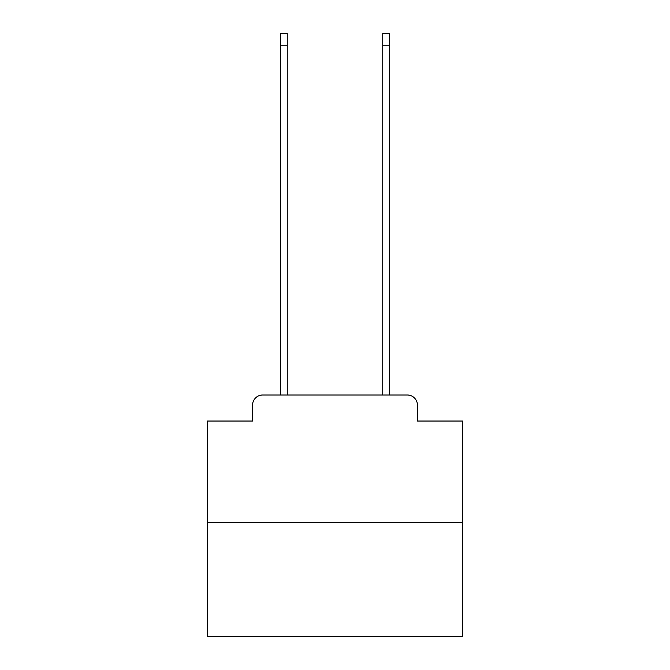 <?xml version="1.0" encoding="UTF-8"?>
<svg xmlns="http://www.w3.org/2000/svg" width="670" height="670" viewBox="0 0 670 670"><rect width="100%" height="100%" fill="white"/><g stroke="black" fill="none" stroke-linecap="round" stroke-linejoin="round"><path stroke-width="1" d="M252.54 405.208L252.54 421.036L252.54 405.208A10.209 10.209 0 0 1 262.749 394.99L280.621 394.99L280.621 33.5L287.262 33.5L287.262 394.99L295.177 394.99M462.643 522.642L207.357 522.642L207.357 636.5L462.643 636.5L462.643 421.036L417.46 421.036L417.46 405.208A10.209 10.209 0 0 0 407.251 394.99L262.749 394.99M207.357 522.642L207.357 421.036L252.54 421.036M374.823 394.99L382.738 394.99L382.738 33.5L389.379 33.5L389.379 394.99L407.251 394.99M417.46 421.036L417.46 405.208M280.621 45.242L287.262 45.242M389.379 45.242L382.738 45.242"/></g></svg>
